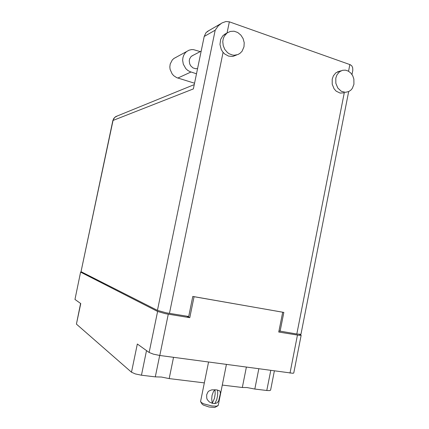 <?xml version="1.0" encoding="UTF-8"?>
<svg xmlns="http://www.w3.org/2000/svg" width="429" height="429" viewBox="0 0 429 429"><rect width="100%" height="100%" fill="white"/><g stroke="black" fill="none" stroke-linecap="round" stroke-linejoin="round"><path stroke-width="0.64" d="M146.53 350.595L141.452 375.198L155.271 376.887L161.384 377.053L169.192 378.587L204.333 382.882M222.286 385.076L242.31 387.521L246.975 387.543L254.799 389.044L266.8 390.513L270.763 370.522M274.367 371.01L270.57 390.197L269.498 390.631L266.8 390.513M141.452 375.198L135.376 373.932L131.494 372.216L137.328 344.015L149.153 352.472L157.604 311.481L165.514 313.679L189.79 317.658L194.069 296.691L282.69 312.21L278.759 332.035L299.169 335.301L301.153 335.253L299.506 334.395M81.891 272.066L80.62 272.066L74.989 299.431L80.749 303.55L76.405 324.099L80.588 303.437M301.153 335.253L293.731 372.989L292.937 373.305L159.786 355.475L153.378 354.145L149.153 352.472M74.989 299.431L80.62 272.066M196.498 73.767L189.822 71.595L187.688 70.34L185.821 68.613L183.285 64.109L182.668 60.264L182.915 57.727L183.789 55.132L185.237 52.901L186.749 51.469L189.028 50.198L191.565 49.608L193.543 49.646L200.166 51.614M194.535 83.247L176.7 77.676L173.724 75.729L172.109 73.901L170.115 69.391L169.841 66.945L170.2 64.018L172.302 59.942L174.056 58.355L176.083 57.304M353.92 84.293L353.887 79.075L352.745 75.788L350.825 73.032L348.31 71.08L345.447 70.136L342.524 70.292L339.527 71.766L337.001 74.796L335.821 78.11L335.837 83.274L337.795 87.988L341.259 91.243L345.479 92.358L348.863 91.511L351.002 89.956L352.306 88.347L353.92 84.293M339.645 71.225L335.875 72.844L333.365 75.847L332.196 79.134L332.196 84.175L334.073 88.803L336.186 91.168L340.138 93.098L344.294 92.782L296.793 334.052L278.984 330.909M244.01 46.75L244.181 42.627L243.087 38.572L240.851 35.055L237.73 32.507L234.1 31.237L230.389 31.403L227.048 32.995L224.206 36.326L223.16 39.007L222.78 41.592L223.219 45.689L224.85 49.491L227.477 52.563L229.07 53.705L232.588 55.057L234.411 55.223L237.923 54.531L239.988 53.352L242.053 51.255L244.01 46.75M226.694 33.183L222.983 35.596L220.672 39.382L219.964 44.444L221.246 49.464L222.56 51.689L224.71 53.984L228.571 56.092L232.727 56.451L236.556 55.009M197.581 68.517L195.71 68.72L192.932 67.868L190.68 65.798L189.709 63.932L189.253 60.832L189.672 58.821L191.071 56.59L193.307 55.175M280.089 331.338L283.837 312.414L192.777 296.466L188.685 316.511L166.366 312.827L157.443 310.36L215.208 30.212L204.215 36.438L193.361 88.937L113.047 120.458L81.043 271.637L112.827 120.635L114.634 117.46L117.508 115.873M348.654 91.613L300.944 334.271L296.793 334.052M204.215 36.438L205.963 32.727L208.902 30.577M215.208 30.212L218.27 25.863L221.932 22.951L225.965 21.525L229.359 21.825L350.3 64.704L351.812 65.9L352.713 67.857L352.799 70.415L352.011 74.533M226.421 364.511L218.179 405.491L216.35 406.199L211.878 405.957L203.893 403.877L201.603 402.74L200.568 401.56L208.542 362.087M212.291 403.33L209.357 401.973L207.261 399.587L206.703 398.058L206.665 394.814L207.915 392.004L208.987 390.975L211.787 389.87L215.717 389.784L215.02 389.779L215.122 394.015L214.452 398.321L212.291 403.33L214.849 403.614L216.736 399.614L217.583 395.415L217.723 392.144L217.573 390.079L216.286 389.843L219.53 390.781L220.093 391.393L220.393 393.404L218.699 400.772L217.192 402.777L214.891 403.555M217.632 405.936L214.741 407.486L209.084 406.998L203.389 405.099L202.236 404.241L200.906 402.182M212.221 403.276L211.685 398.975L212.06 395.42L213.465 391.441L215.02 389.779M194.251 84.615L115.685 116.613L113.835 118.334L112.827 120.651M155.271 376.887L159.674 355.459M242.31 387.521L246.369 367.213M173.536 357.341L169.192 378.587M258.81 368.902L254.799 389.044M76.405 324.099L131.494 372.216M80.754 272.184L157.604 311.481M186.669 316.184L189.79 317.658M81.043 271.637L157.443 310.36M168.27 314.178L159.786 355.475M289.988 373.128L297.479 335.065M190.959 72.024L177.788 78.083M348.541 71.214L349.86 64.522M229.359 21.825L227.064 32.985M223.085 52.359L169.476 313.395M341.13 70.785L337.467 71.874M227.048 32.995L224.19 34.524M191.801 55.958L201.19 51.083M207.094 31.617L220.597 23.815M186.749 51.469L173.745 58.58"/></g></svg>
